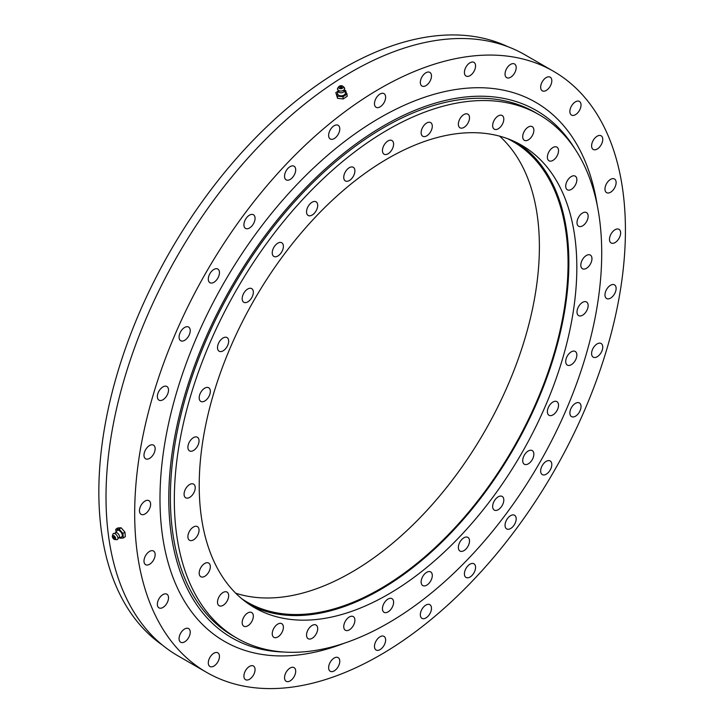 <?xml version="1.0" encoding="UTF-8"?>
<svg xmlns="http://www.w3.org/2000/svg" width="724" height="724" viewBox="0 0 724 724"><rect width="100%" height="100%" fill="white"/><g stroke="black" fill="none" stroke-linecap="round" stroke-linejoin="round"><path stroke-width="1.09" d="M349.321 180.557A7.883 4.552 120 0 0 354.479 173.615A7.883 4.552 120 0 0 353.267 167.289A7.883 4.552 120 0 0 349.321 167.678A7.883 4.552 120 0 0 344.172 174.629A7.883 4.552 120 0 0 345.384 180.955A7.883 4.552 120 0 0 349.321 180.557M312.116 215.082A7.883 4.552 120 0 0 317.266 208.132A7.883 4.552 120 0 0 316.053 201.806A7.883 4.552 120 0 0 312.116 202.204A7.883 4.552 120 0 0 306.958 209.155A7.883 4.552 120 0 0 308.171 215.471A7.883 4.552 120 0 0 312.116 215.082M277.817 256.043A7.883 4.552 120 0 0 282.966 249.092A7.883 4.552 120 0 0 281.763 242.775A7.883 4.552 120 0 0 277.817 243.164A7.883 4.552 120 0 0 272.667 250.115A7.883 4.552 120 0 0 273.871 256.432A7.883 4.552 120 0 0 277.817 256.043M247.762 301.89A7.883 4.552 120 0 0 252.911 294.94A7.883 4.552 120 0 0 251.699 288.614A7.883 4.552 120 0 0 247.762 289.003A7.883 4.552 120 0 0 242.603 295.953A7.883 4.552 120 0 0 243.816 302.279A7.883 4.552 120 0 0 247.762 301.89M223.092 350.841A7.883 4.552 120 0 0 228.241 343.891A7.883 4.552 120 0 0 227.028 337.565A7.883 4.552 120 0 0 223.092 337.963A7.883 4.552 120 0 0 217.933 344.905A7.883 4.552 120 0 0 219.146 351.231A7.883 4.552 120 0 0 223.092 350.841M204.756 401.024A7.883 4.552 120 0 0 209.906 394.073A7.883 4.552 120 0 0 208.702 387.756A7.883 4.552 120 0 0 204.756 388.145A7.883 4.552 120 0 0 199.607 395.096A7.883 4.552 120 0 0 200.82 401.413A7.883 4.552 120 0 0 204.756 401.024M193.471 450.509A7.883 4.552 120 0 0 198.62 443.559A7.883 4.552 120 0 0 197.417 437.242A7.883 4.552 120 0 0 193.471 437.631A7.883 4.552 120 0 0 188.321 444.581A7.883 4.552 120 0 0 189.525 450.898A7.883 4.552 120 0 0 193.471 450.509M189.661 497.397A7.883 4.552 120 0 0 194.81 490.447A7.883 4.552 120 0 0 193.598 484.121A7.883 4.552 120 0 0 189.661 484.519A7.883 4.552 120 0 0 184.502 491.46A7.883 4.552 120 0 0 185.715 497.786A7.883 4.552 120 0 0 189.661 497.397M193.471 539.878A7.883 4.552 120 0 0 198.62 532.927A7.883 4.552 120 0 0 197.417 526.61A7.883 4.552 120 0 0 193.471 527A7.883 4.552 120 0 0 188.321 533.95A7.883 4.552 120 0 0 189.525 540.267A7.883 4.552 120 0 0 193.471 539.878M204.756 576.331A7.883 4.552 120 0 0 209.906 569.381A7.883 4.552 120 0 0 208.702 563.064A7.883 4.552 120 0 0 204.756 563.453A7.883 4.552 120 0 0 199.607 570.403A7.883 4.552 120 0 0 200.82 576.72A7.883 4.552 120 0 0 204.756 576.331M223.092 605.345A7.883 4.552 120 0 0 228.241 598.395A7.883 4.552 120 0 0 227.028 592.078A7.883 4.552 120 0 0 223.092 592.467A7.883 4.552 120 0 0 217.933 599.418A7.883 4.552 120 0 0 219.146 605.735A7.883 4.552 120 0 0 223.092 605.345M247.762 625.817A7.883 4.552 120 0 0 252.911 618.866A7.883 4.552 120 0 0 251.699 612.549A7.883 4.552 120 0 0 247.762 612.938A7.883 4.552 120 0 0 242.603 619.889A7.883 4.552 120 0 0 243.816 626.206A7.883 4.552 120 0 0 247.762 625.817M277.817 636.948A7.883 4.552 120 0 0 282.966 629.998A7.883 4.552 120 0 0 281.763 623.672A7.883 4.552 120 0 0 277.817 624.07A7.883 4.552 120 0 0 272.667 631.02A7.883 4.552 120 0 0 273.871 637.337A7.883 4.552 120 0 0 277.817 636.948M312.116 638.315A7.883 4.552 120 0 0 317.266 631.364A7.883 4.552 120 0 0 316.053 625.047A7.883 4.552 120 0 0 312.116 625.436A7.883 4.552 120 0 0 306.958 632.387A7.883 4.552 120 0 0 308.171 638.704A7.883 4.552 120 0 0 312.116 638.315M349.321 629.862A7.883 4.552 120 0 0 354.479 622.911A7.883 4.552 120 0 0 353.267 616.595A7.883 4.552 120 0 0 349.321 616.984A7.883 4.552 120 0 0 344.172 623.934A7.883 4.552 120 0 0 345.384 630.251A7.883 4.552 120 0 0 349.321 629.862M388.019 611.925A7.883 4.552 120 0 0 393.177 604.974A7.883 4.552 120 0 0 391.965 598.648A7.883 4.552 120 0 0 388.019 599.047A7.883 4.552 120 0 0 382.869 605.988A7.883 4.552 120 0 0 384.082 612.314A7.883 4.552 120 0 0 388.019 611.925M426.726 585.173A7.883 4.552 120 0 0 431.875 578.232A7.883 4.552 120 0 0 430.662 571.906A7.883 4.552 120 0 0 426.726 572.295A7.883 4.552 120 0 0 421.567 579.245A7.883 4.552 120 0 0 422.78 585.571A7.883 4.552 120 0 0 426.726 585.173M463.93 550.656A7.883 4.552 120 0 0 469.089 543.706A7.883 4.552 120 0 0 467.876 537.389A7.883 4.552 120 0 0 463.93 537.778A7.883 4.552 120 0 0 458.781 544.729A7.883 4.552 120 0 0 459.993 551.045A7.883 4.552 120 0 0 463.93 550.656M498.23 509.696A7.883 4.552 120 0 0 503.379 502.746A7.883 4.552 120 0 0 502.166 496.42A7.883 4.552 120 0 0 498.23 496.818A7.883 4.552 120 0 0 493.08 503.759A7.883 4.552 120 0 0 494.284 510.085A7.883 4.552 120 0 0 498.23 509.696M528.285 463.849A7.883 4.552 120 0 0 533.443 456.898A7.883 4.552 120 0 0 532.231 450.581A7.883 4.552 120 0 0 528.285 450.971A7.883 4.552 120 0 0 523.135 457.921A7.883 4.552 120 0 0 524.348 464.247A7.883 4.552 120 0 0 528.285 463.849M552.955 414.897A7.883 4.552 120 0 0 558.104 407.947A7.883 4.552 120 0 0 556.901 401.63A7.883 4.552 120 0 0 552.955 402.019A7.883 4.552 120 0 0 547.806 408.969A7.883 4.552 120 0 0 549.009 415.286A7.883 4.552 120 0 0 552.955 414.897M571.29 364.715A7.883 4.552 120 0 0 576.44 357.765A7.883 4.552 120 0 0 575.227 351.448A7.883 4.552 120 0 0 571.29 351.837A7.883 4.552 120 0 0 566.132 358.787A7.883 4.552 120 0 0 567.345 365.104A7.883 4.552 120 0 0 571.29 364.715M582.576 315.23A7.883 4.552 120 0 0 587.725 308.279A7.883 4.552 120 0 0 586.521 301.962A7.883 4.552 120 0 0 582.576 302.351A7.883 4.552 120 0 0 577.426 309.302A7.883 4.552 120 0 0 578.63 315.619A7.883 4.552 120 0 0 582.576 315.23M586.386 268.342A7.883 4.552 120 0 0 591.535 261.391A7.883 4.552 120 0 0 590.332 255.074A7.883 4.552 120 0 0 586.386 255.463A7.883 4.552 120 0 0 581.236 262.414A7.883 4.552 120 0 0 582.44 268.731A7.883 4.552 120 0 0 586.386 268.342M582.576 225.861A7.883 4.552 120 0 0 587.725 218.91A7.883 4.552 120 0 0 586.521 212.594A7.883 4.552 120 0 0 582.576 212.983A7.883 4.552 120 0 0 577.426 219.933A7.883 4.552 120 0 0 578.63 226.25A7.883 4.552 120 0 0 582.576 225.861M571.29 189.407A7.883 4.552 120 0 0 576.44 182.457A7.883 4.552 120 0 0 575.227 176.14A7.883 4.552 120 0 0 571.29 176.529A7.883 4.552 120 0 0 566.132 183.48A7.883 4.552 120 0 0 567.345 189.797A7.883 4.552 120 0 0 571.29 189.407M552.955 160.393A7.883 4.552 120 0 0 558.104 153.443A7.883 4.552 120 0 0 556.901 147.126A7.883 4.552 120 0 0 552.955 147.515A7.883 4.552 120 0 0 547.806 154.465A7.883 4.552 120 0 0 549.009 160.782A7.883 4.552 120 0 0 552.955 160.393M528.285 139.922A7.883 4.552 120 0 0 533.443 132.972A7.883 4.552 120 0 0 532.231 126.655A7.883 4.552 120 0 0 528.285 127.044A7.883 4.552 120 0 0 523.135 133.994A7.883 4.552 120 0 0 524.348 140.311A7.883 4.552 120 0 0 528.285 139.922M498.23 128.791A7.883 4.552 120 0 0 503.379 121.84A7.883 4.552 120 0 0 502.166 115.523A7.883 4.552 120 0 0 498.23 115.912A7.883 4.552 120 0 0 493.08 122.863A7.883 4.552 120 0 0 494.284 129.18A7.883 4.552 120 0 0 498.23 128.791M463.93 127.424A7.883 4.552 120 0 0 469.089 120.474A7.883 4.552 120 0 0 467.876 114.157A7.883 4.552 120 0 0 463.93 114.546A7.883 4.552 120 0 0 458.781 121.496A7.883 4.552 120 0 0 459.993 127.813A7.883 4.552 120 0 0 463.93 127.424M426.726 135.877A7.883 4.552 120 0 0 431.875 128.926A7.883 4.552 120 0 0 430.662 122.609A7.883 4.552 120 0 0 426.726 122.999A7.883 4.552 120 0 0 421.567 129.949A7.883 4.552 120 0 0 422.78 136.266A7.883 4.552 120 0 0 426.726 135.877M388.019 153.814A7.883 4.552 120 0 0 393.177 146.863A7.883 4.552 120 0 0 391.965 140.547A7.883 4.552 120 0 0 388.019 140.936A7.883 4.552 120 0 0 382.869 147.886A7.883 4.552 120 0 0 384.082 154.203A7.883 4.552 120 0 0 388.019 153.814M388.019 158.42A267.011 154.158 -60 0 1 521.524 145.189A267.011 154.158 -60 0 1 562.457 359.149A267.011 154.158 -60 0 1 388.019 594.44A267.011 154.158 -60 0 1 254.522 607.671A267.011 154.158 -60 0 1 213.589 393.711A267.011 154.158 -60 0 1 388.019 158.42M250.594 605.264A267.011 154.158 120 0 0 380.055 589.843A267.011 154.158 120 0 0 553.389 358.181A267.011 154.158 120 0 0 517.488 142.999M507.452 138.619A265.88 153.506 -60 0 1 512.999 141.569A265.88 153.506 -60 0 1 553.751 354.624A265.88 153.506 -60 0 1 380.055 588.92A265.88 153.506 -60 0 1 247.119 602.096A265.88 153.506 -60 0 1 241.789 598.757M235.707 593.2A265.88 153.506 120 0 0 351.375 572.367A265.88 153.506 120 0 0 520.339 352.95A265.88 153.506 120 0 0 499.596 136.139M539.127 114.7L535.19 112.428A302.216 174.484 120 0 0 384.082 127.397A302.216 174.484 120 0 0 186.647 393.711A302.216 174.484 120 0 0 232.974 635.88L236.92 638.161A302.216 174.484 120 0 0 388.019 623.192A302.216 174.484 120 0 0 585.454 356.869A302.216 174.484 120 0 0 539.127 114.7A302.216 174.484 120 0 0 388.019 129.668A302.216 174.484 120 0 0 190.593 395.983A302.216 174.484 120 0 0 236.92 638.161M334.207 138.583A7.883 4.552 120 0 0 339.357 131.641A7.883 4.552 120 0 0 338.153 125.315A7.883 4.552 120 0 0 334.207 125.705A7.883 4.552 120 0 0 329.058 132.655A7.883 4.552 120 0 0 330.262 138.981A7.883 4.552 120 0 0 334.207 138.583M290.125 179.48A7.883 4.552 120 0 0 295.274 172.529A7.883 4.552 120 0 0 294.062 166.212A7.883 4.552 120 0 0 290.125 166.601A7.883 4.552 120 0 0 284.966 173.552A7.883 4.552 120 0 0 286.179 179.869A7.883 4.552 120 0 0 290.125 179.48M249.49 228.015A7.883 4.552 120 0 0 254.64 221.064A7.883 4.552 120 0 0 253.436 214.747A7.883 4.552 120 0 0 249.49 215.137A7.883 4.552 120 0 0 244.341 222.087A7.883 4.552 120 0 0 245.545 228.404A7.883 4.552 120 0 0 249.49 228.015M213.879 282.324A7.883 4.552 120 0 0 219.028 275.373A7.883 4.552 120 0 0 217.824 269.057A7.883 4.552 120 0 0 213.879 269.446A7.883 4.552 120 0 0 208.729 276.396A7.883 4.552 120 0 0 209.933 282.713A7.883 4.552 120 0 0 213.879 282.324M184.656 340.325A7.883 4.552 120 0 0 189.806 333.375A7.883 4.552 120 0 0 188.593 327.049A7.883 4.552 120 0 0 184.656 327.447A7.883 4.552 120 0 0 179.498 334.388A7.883 4.552 120 0 0 180.71 340.714A7.883 4.552 120 0 0 184.656 340.325M162.936 399.775A7.883 4.552 120 0 0 168.086 392.824A7.883 4.552 120 0 0 166.882 386.507A7.883 4.552 120 0 0 162.936 386.897A7.883 4.552 120 0 0 157.787 393.847A7.883 4.552 120 0 0 158.99 400.164A7.883 4.552 120 0 0 162.936 399.775M149.56 458.401A7.883 4.552 120 0 0 154.719 451.45A7.883 4.552 120 0 0 153.506 445.133A7.883 4.552 120 0 0 149.56 445.522A7.883 4.552 120 0 0 144.411 452.473A7.883 4.552 120 0 0 145.624 458.79A7.883 4.552 120 0 0 149.56 458.401M145.044 513.949A7.883 4.552 120 0 0 150.203 506.999A7.883 4.552 120 0 0 148.99 500.682A7.883 4.552 120 0 0 145.044 501.071A7.883 4.552 120 0 0 139.895 508.022A7.883 4.552 120 0 0 141.108 514.339A7.883 4.552 120 0 0 145.044 513.949M149.56 564.286A7.883 4.552 120 0 0 154.719 557.335A7.883 4.552 120 0 0 153.506 551.018A7.883 4.552 120 0 0 149.56 551.407A7.883 4.552 120 0 0 144.411 558.358A7.883 4.552 120 0 0 145.624 564.675A7.883 4.552 120 0 0 149.56 564.286M162.936 607.472A7.883 4.552 120 0 0 168.086 600.522A7.883 4.552 120 0 0 166.882 594.205A7.883 4.552 120 0 0 162.936 594.594A7.883 4.552 120 0 0 157.787 601.544A7.883 4.552 120 0 0 158.99 607.861A7.883 4.552 120 0 0 162.936 607.472M184.656 641.844A7.883 4.552 120 0 0 189.806 634.903A7.883 4.552 120 0 0 188.593 628.577A7.883 4.552 120 0 0 184.656 628.966A7.883 4.552 120 0 0 179.498 635.916A7.883 4.552 120 0 0 180.71 642.242A7.883 4.552 120 0 0 184.656 641.844M213.879 666.098A7.883 4.552 120 0 0 219.028 659.148A7.883 4.552 120 0 0 217.824 652.831A7.883 4.552 120 0 0 213.879 653.22A7.883 4.552 120 0 0 208.729 660.17A7.883 4.552 120 0 0 209.933 666.487A7.883 4.552 120 0 0 213.879 666.098M249.49 679.284A7.883 4.552 120 0 0 254.64 672.334A7.883 4.552 120 0 0 253.436 666.017A7.883 4.552 120 0 0 249.49 666.406A7.883 4.552 120 0 0 244.341 673.356A7.883 4.552 120 0 0 245.545 679.673A7.883 4.552 120 0 0 249.49 679.284M290.125 680.904A7.883 4.552 120 0 0 295.274 673.954A7.883 4.552 120 0 0 294.062 667.637A7.883 4.552 120 0 0 290.125 668.026A7.883 4.552 120 0 0 284.966 674.976A7.883 4.552 120 0 0 286.179 681.293A7.883 4.552 120 0 0 290.125 680.904M334.207 670.895A7.883 4.552 120 0 0 339.357 663.944A7.883 4.552 120 0 0 338.153 657.627A7.883 4.552 120 0 0 334.207 658.016A7.883 4.552 120 0 0 329.058 664.967A7.883 4.552 120 0 0 330.262 671.284A7.883 4.552 120 0 0 334.207 670.895M380.055 649.636A7.883 4.552 120 0 0 385.204 642.686A7.883 4.552 120 0 0 384.001 636.369A7.883 4.552 120 0 0 380.055 636.758A7.883 4.552 120 0 0 374.905 643.708A7.883 4.552 120 0 0 376.109 650.025A7.883 4.552 120 0 0 380.055 649.636M425.902 617.952A7.883 4.552 120 0 0 431.061 611.002A7.883 4.552 120 0 0 429.848 604.685A7.883 4.552 120 0 0 425.902 605.074A7.883 4.552 120 0 0 420.753 612.024A7.883 4.552 120 0 0 421.965 618.341A7.883 4.552 120 0 0 425.902 617.952M469.994 577.055A7.883 4.552 120 0 0 475.143 570.105A7.883 4.552 120 0 0 473.93 563.788A7.883 4.552 120 0 0 469.994 564.177A7.883 4.552 120 0 0 464.835 571.127A7.883 4.552 120 0 0 466.048 577.444A7.883 4.552 120 0 0 469.994 577.055M510.619 528.52A7.883 4.552 120 0 0 515.769 521.57A7.883 4.552 120 0 0 514.565 515.253A7.883 4.552 120 0 0 510.619 515.642A7.883 4.552 120 0 0 505.47 522.592A7.883 4.552 120 0 0 506.673 528.909A7.883 4.552 120 0 0 510.619 528.52M546.231 474.211A7.883 4.552 120 0 0 551.389 467.261A7.883 4.552 120 0 0 550.177 460.944A7.883 4.552 120 0 0 546.231 461.333A7.883 4.552 120 0 0 541.081 468.283A7.883 4.552 120 0 0 542.294 474.6A7.883 4.552 120 0 0 546.231 474.211M575.462 416.219A7.883 4.552 120 0 0 580.612 409.268A7.883 4.552 120 0 0 579.399 402.951A7.883 4.552 120 0 0 575.462 403.34A7.883 4.552 120 0 0 570.304 410.291A7.883 4.552 120 0 0 571.517 416.608A7.883 4.552 120 0 0 575.462 416.219M597.173 356.76A7.883 4.552 120 0 0 602.332 349.819A7.883 4.552 120 0 0 601.119 343.493A7.883 4.552 120 0 0 597.173 343.882A7.883 4.552 120 0 0 592.024 350.832A7.883 4.552 120 0 0 593.237 357.158A7.883 4.552 120 0 0 597.173 356.76M610.549 298.134A7.883 4.552 120 0 0 615.699 291.184A7.883 4.552 120 0 0 614.495 284.867A7.883 4.552 120 0 0 610.549 285.256A7.883 4.552 120 0 0 605.4 292.206A7.883 4.552 120 0 0 606.603 298.523A7.883 4.552 120 0 0 610.549 298.134M615.065 242.585A7.883 4.552 120 0 0 620.215 235.635A7.883 4.552 120 0 0 619.011 229.318A7.883 4.552 120 0 0 615.065 229.707A7.883 4.552 120 0 0 609.916 236.657A7.883 4.552 120 0 0 611.119 242.974A7.883 4.552 120 0 0 615.065 242.585M610.549 192.258A7.883 4.552 120 0 0 615.699 185.308A7.883 4.552 120 0 0 614.495 178.982A7.883 4.552 120 0 0 610.549 179.38A7.883 4.552 120 0 0 605.4 186.321A7.883 4.552 120 0 0 606.603 192.647A7.883 4.552 120 0 0 610.549 192.258M597.173 149.072A7.883 4.552 120 0 0 602.332 142.121A7.883 4.552 120 0 0 601.119 135.795A7.883 4.552 120 0 0 597.173 136.193A7.883 4.552 120 0 0 592.024 143.144A7.883 4.552 120 0 0 593.237 149.461A7.883 4.552 120 0 0 597.173 149.072M575.462 114.691A7.883 4.552 120 0 0 580.612 107.74A7.883 4.552 120 0 0 579.399 101.423A7.883 4.552 120 0 0 575.462 101.812A7.883 4.552 120 0 0 570.304 108.763A7.883 4.552 120 0 0 571.517 115.08A7.883 4.552 120 0 0 575.462 114.691M546.231 90.446A7.883 4.552 120 0 0 551.389 83.495A7.883 4.552 120 0 0 550.177 77.169A7.883 4.552 120 0 0 546.231 77.568A7.883 4.552 120 0 0 541.081 84.518A7.883 4.552 120 0 0 542.294 90.835A7.883 4.552 120 0 0 546.231 90.446M510.619 77.26A7.883 4.552 120 0 0 515.769 70.309A7.883 4.552 120 0 0 514.565 63.984A7.883 4.552 120 0 0 510.619 64.373A7.883 4.552 120 0 0 505.47 71.323A7.883 4.552 120 0 0 506.673 77.649A7.883 4.552 120 0 0 510.619 77.26M469.994 75.64A7.883 4.552 120 0 0 475.143 68.69A7.883 4.552 120 0 0 473.93 62.364A7.883 4.552 120 0 0 469.994 62.762A7.883 4.552 120 0 0 464.835 69.703A7.883 4.552 120 0 0 466.048 76.029A7.883 4.552 120 0 0 469.994 75.64M425.902 85.649A7.883 4.552 120 0 0 431.061 78.699A7.883 4.552 120 0 0 429.848 72.382A7.883 4.552 120 0 0 425.902 72.771A7.883 4.552 120 0 0 420.753 79.721A7.883 4.552 120 0 0 421.965 86.038A7.883 4.552 120 0 0 425.902 85.649M380.055 106.899A7.883 4.552 120 0 0 385.204 99.957A7.883 4.552 120 0 0 384.001 93.631A7.883 4.552 120 0 0 380.055 94.02A7.883 4.552 120 0 0 374.905 100.971A7.883 4.552 120 0 0 376.109 107.297A7.883 4.552 120 0 0 380.055 106.899M162.411 645.093A345.873 199.688 -60 0 1 119.759 365.52A345.873 199.688 -60 0 1 343.411 68.264A345.873 199.688 -60 0 1 507.886 46.707M553.552 71.323L524.873 54.762A347.004 200.34 120 0 0 351.375 71.948A347.004 200.34 120 0 0 124.691 377.729A347.004 200.34 120 0 0 177.878 655.781L206.557 672.343A347.004 200.34 120 0 0 380.055 655.157A347.004 200.34 120 0 0 606.748 349.375A347.004 200.34 120 0 0 553.552 71.323A347.004 200.34 120 0 0 380.055 88.509A347.004 200.34 120 0 0 153.37 394.281A347.004 200.34 120 0 0 206.557 672.343M574.72 148.574A304.469 175.787 120 0 0 332.569 162.52A304.469 175.787 120 0 0 168.782 498.447A304.469 175.787 120 0 0 284.043 652.043M597.219 205.245A311.229 179.688 120 0 0 362.154 128.89A311.229 179.688 120 0 0 159.986 498.89A311.229 179.688 120 0 0 344.371 643.184M337.981 91.161L335.827 92.654L337.547 98.319L343.194 98.971L347.312 96.12L345.592 90.455L344.606 90.337M344.416 90.826L345.203 92.337A3.928 2.48 174.9 0 1 344.316 94.862A3.928 2.48 174.9 0 1 340.461 95.758A3.928 2.48 174.9 0 1 337.628 93.016L338.135 91.387M335.827 92.654L337.348 96.147L342.995 96.79L347.113 93.948M342.895 86.274L344.054 87.332A3.602 2.272 174.9 0 1 344.579 88.093L343.764 91.776A2.977 1.873 174.9 0 1 340.497 92.763A2.977 1.873 174.9 0 1 338.95 92.21L337.493 88.726A3.602 2.272 174.9 0 1 337.864 87.885L338.823 86.645A2.362 1.493 174.9 0 1 341.529 85.731A2.362 1.493 174.9 0 1 342.895 86.274A2.362 1.493 174.9 0 1 342.841 87.975A2.362 1.493 174.9 0 1 340.316 88.69A2.362 1.493 174.9 0 1 338.823 86.645M344.579 88.093A3.602 2.272 174.9 0 1 340.144 90.998A3.602 2.272 174.9 0 1 337.493 88.726M341.9 87.314A1.014 0.643 174.9 0 1 339.945 87.097A1.014 0.643 174.9 0 1 341.9 87.314M337.348 96.147L337.547 98.319M342.995 96.79L343.194 98.971M119.424 537.579L119.958 538.194L123.342 538.004L125.324 536.629L124.917 532.113L121.125 527.778L117.74 527.968L115.759 529.344L116.012 532.167M115.74 532.556L117.044 530.71A3.928 2.036 55.4 0 1 117.922 530.24A3.928 2.036 55.4 0 1 121.722 533.344A3.928 2.036 55.4 0 1 121.433 537.063A3.928 2.036 55.4 0 1 121.18 537.099M123.342 538.004L122.935 533.479L119.143 529.144L115.759 529.344M116.139 532.583A2.977 1.538 55.4 0 1 116.392 532.592A2.977 1.538 55.4 0 1 118.636 534.303A2.977 1.538 55.4 0 1 119.442 537L117.261 539.597A3.602 1.864 55.4 0 1 116.89 539.679A3.602 1.864 55.4 0 1 116.727 539.679A3.602 1.864 55.4 0 1 116.555 539.661M112.374 535.959A2.362 1.222 55.4 0 1 113.025 535.443A2.362 1.222 55.4 0 1 115.369 537.425A2.362 1.222 55.4 0 1 114.98 539.57A2.362 1.222 55.4 0 1 114.872 539.57A2.362 1.222 55.4 0 1 112.989 538.204A2.362 1.222 55.4 0 1 112.374 535.959L112.935 534.185A3.602 1.864 55.4 0 1 113.197 533.715A3.602 1.864 55.4 0 1 113.912 533.398A3.602 1.864 55.4 0 1 117.324 536.113A3.602 1.864 55.4 0 1 117.261 539.597M113.415 537.543A1.014 0.525 55.4 0 1 113.315 537.253A1.014 0.525 55.4 0 1 113.677 536.629A1.014 0.525 55.4 0 1 114.582 537.47A1.014 0.525 55.4 0 1 114.636 538.285A1.014 0.525 55.4 0 1 113.994 538.24A1.014 0.525 55.4 0 1 113.451 537.606M122.935 533.479L124.917 532.113M119.143 529.144L121.125 527.778M119.243 537.624L121.433 537.063M113.197 533.715L116.392 532.592M113.315 537.253A1.692 1.692 0 0 0 113.994 538.24M114.872 539.57L116.727 539.679"/></g></svg>
